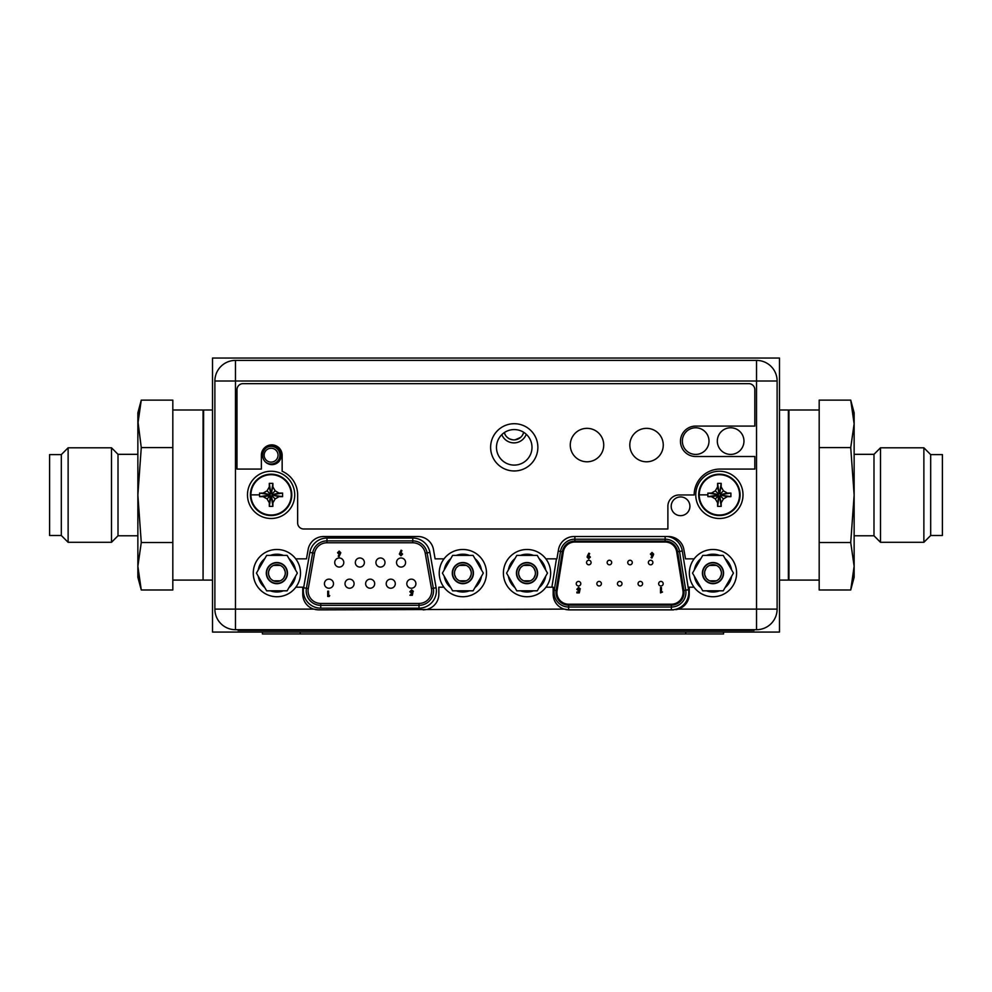 <?xml version="1.0" encoding="UTF-8"?>
<svg xmlns="http://www.w3.org/2000/svg" width="992" height="992" viewBox="0 0 992 992"><rect width="100%" height="100%" fill="white"/><g stroke="black" fill="none" stroke-linecap="round" stroke-linejoin="round"><path stroke-width="1.49" d="M212.511 358.038L212.511 632.078L779.489 632.078L779.489 358.038L212.511 358.038M504.283 432.624A10.069 10.069 0 0 0 523.714 432.314M526.231 434.236A13.045 13.045 0 0 1 501.816 434.632M504.296 432.673L505.511 435.327M507.222 437.323L508.97 438.588M509.553 438.898L512.641 439.828M515.133 439.853L520.639 437.373M522.375 435.364L523.602 432.698M279.93 455.179A8.829 8.829 0 0 0 266.724 447.516A8.829 8.829 0 0 1 279.818 456.556A8.829 8.829 0 0 1 265.149 461.702M250.406 494.872A20.696 20.696 0 0 1 271.101 474.176A20.696 20.696 0 0 1 291.797 494.872A20.696 20.696 0 0 1 271.101 515.555A20.696 20.696 0 0 1 250.406 494.872A20.696 20.696 0 0 1 271.101 474.176A20.696 20.696 0 0 1 291.797 494.872A20.696 20.696 0 0 1 271.101 515.555A20.696 20.696 0 0 1 250.406 494.872M250.939 494.872A20.162 20.162 0 0 1 271.101 474.709A20.162 20.162 0 0 1 291.264 494.872A20.162 20.162 0 0 1 271.101 515.022A20.162 20.162 0 0 1 250.939 494.872L259.569 494.872L259.594 496.657L263.165 496.657L267.059 498.914L269.303 502.808L269.303 506.366L272.887 506.366L272.899 502.808L275.144 498.914L279.037 496.657L282.596 496.657L282.596 493.074L279.037 493.074L280.91 493.074M268.336 501.121L267.059 498.914L270.357 495.603L263.165 496.657M269.303 504.68L270.357 495.603M270.766 496.31L271.424 496.967L271.833 495.603L273.197 495.194L272.552 494.537L279.037 493.074L275.144 490.817L272.899 486.923L272.887 483.364L269.303 483.364L269.303 486.923L269.303 485.051M272.552 494.537L270.766 492.764L270.357 494.128L268.993 494.537L269.65 495.194M273.197 494.537L282.596 493.074M271.833 494.128L275.144 490.817L273.866 488.61M271.424 493.421L272.899 485.745M271.424 492.764L272.887 483.364M270.766 492.764L269.303 483.364M270.766 493.421L269.303 486.923L267.059 490.817L263.165 493.074L261.28 493.074M270.357 494.128L267.059 490.817L264.839 492.094M269.65 494.537L263.165 493.074M268.993 494.537L259.706 493.074M268.993 495.194L259.594 496.657M259.569 494.872L259.594 493.074M273.197 495.194L282.596 496.657M272.552 495.194L279.037 496.657M271.833 495.603L275.144 498.914M271.424 496.31L272.899 502.808M271.424 496.967L272.887 506.366M270.766 496.967L269.303 506.366M294.723 494.872A23.622 23.622 0 0 1 271.101 518.494A23.622 23.622 0 0 1 247.479 494.872A23.622 23.622 0 0 1 271.101 471.237A23.622 23.622 0 0 1 294.723 494.872M698.69 494.872A20.696 20.696 0 0 1 719.386 474.176A20.696 20.696 0 0 1 740.082 494.872A20.696 20.696 0 0 1 719.386 515.555A20.696 20.696 0 0 1 698.69 494.872A20.696 20.696 0 0 1 719.386 474.176A20.696 20.696 0 0 1 740.082 494.872A20.696 20.696 0 0 1 719.386 515.555A20.696 20.696 0 0 1 698.69 494.872M699.236 494.872A20.162 20.162 0 0 1 719.386 474.709A20.162 20.162 0 0 1 739.548 494.872A20.162 20.162 0 0 1 719.386 515.022A20.162 20.162 0 0 1 699.236 494.872L707.866 494.872L707.891 496.657L711.45 496.657L715.344 498.914L717.588 502.808L717.6 506.366L721.184 506.366L721.184 502.808L723.428 498.914L727.322 496.657L730.893 496.657L730.893 493.074L727.322 493.074L729.207 493.074M716.621 501.121L715.344 498.914L718.654 495.603L711.45 496.657M717.588 504.68L718.654 495.603M719.064 496.31L719.721 496.967L720.13 495.603L721.494 495.194L720.837 494.537L727.322 493.074L723.428 490.817L721.184 486.923L721.184 483.364L717.6 483.364L717.588 486.923L717.588 485.051M720.837 494.537L719.064 492.764L718.654 494.128L717.29 494.537L717.935 495.194M721.494 494.537L730.893 493.074M720.13 494.128L723.428 490.817L722.151 488.61M719.721 493.421L721.184 485.745M719.721 492.764L721.184 483.364M719.064 492.764L717.6 483.364M719.064 493.421L717.588 486.923L715.344 490.817L711.45 493.074L709.578 493.074M718.654 494.128L715.344 490.817L713.136 492.094M717.935 494.537L711.45 493.074M717.29 494.537L708.003 493.074M717.29 495.194L707.891 496.657M707.866 494.872L707.891 493.074M721.494 495.194L730.893 496.657M720.837 495.194L727.322 496.657M720.13 495.603L723.428 498.914M719.721 496.31L721.184 502.808M719.721 496.967L721.184 506.366M719.064 496.967L717.6 506.366M743.008 494.872A23.622 23.622 0 0 1 719.386 518.494A23.622 23.622 0 0 1 695.764 494.872A23.622 23.622 0 0 1 719.386 471.237A23.622 23.622 0 0 1 743.008 494.872M300.204 632.078L300.204 633.962L262.409 633.962L262.409 632.078M300.204 633.962L723.54 633.962L723.54 632.078M374.691 583.693A4.538 4.538 0 0 0 370.165 579.154A4.538 4.538 0 0 0 365.626 583.693A4.538 4.538 0 0 0 370.165 588.231A4.538 4.538 0 0 0 374.691 583.693M396.527 562.526A4.538 4.538 0 0 0 401.066 567.064A4.538 4.538 0 0 0 405.592 562.526A4.538 4.538 0 0 0 401.066 557.988A4.538 4.538 0 0 0 396.527 562.526M375.918 562.526A4.538 4.538 0 0 0 380.457 567.064A4.538 4.538 0 0 0 384.995 562.526A4.538 4.538 0 0 0 380.457 557.988A4.538 4.538 0 0 0 375.918 562.526M355.322 562.526A4.538 4.538 0 0 0 359.86 567.064A4.538 4.538 0 0 0 364.399 562.526A4.538 4.538 0 0 0 359.86 557.988A4.538 4.538 0 0 0 355.322 562.526M334.726 562.526A4.538 4.538 0 0 0 339.264 567.064A4.538 4.538 0 0 0 343.79 562.526A4.538 4.538 0 0 0 339.264 557.988A4.538 4.538 0 0 0 334.726 562.526M406.819 583.693A4.538 4.538 0 0 0 411.358 588.231A4.538 4.538 0 0 0 415.896 583.693A4.538 4.538 0 0 0 411.358 579.154A4.538 4.538 0 0 0 406.819 583.693M386.223 583.693A4.538 4.538 0 0 0 390.761 588.231A4.538 4.538 0 0 0 395.3 583.693A4.538 4.538 0 0 0 390.761 579.154A4.538 4.538 0 0 0 386.223 583.693M345.018 583.693A4.538 4.538 0 0 0 349.556 588.231A4.538 4.538 0 0 0 354.094 583.693A4.538 4.538 0 0 0 349.556 579.154A4.538 4.538 0 0 0 345.018 583.693M324.421 583.693A4.538 4.538 0 0 0 328.96 588.231A4.538 4.538 0 0 0 333.498 583.693A4.538 4.538 0 0 0 328.96 579.154A4.538 4.538 0 0 0 324.421 583.693M314.514 553.238L309.864 552.42L303.626 587.76L306.416 588.256L312.654 552.904A14.558 14.558 0 0 1 326.988 540.888L412.771 540.888A14.558 14.558 0 0 1 427.093 552.904L433.33 588.256A14.558 14.558 0 0 1 419.008 605.331L320.751 605.331A14.558 14.558 0 0 1 306.416 588.256L308.276 588.578L314.514 553.238A12.66 12.66 0 0 1 326.988 542.773L412.771 542.773A12.66 12.66 0 0 1 425.233 553.238L431.47 588.578A12.66 12.66 0 0 1 419.008 603.446L320.751 603.446A12.66 12.66 0 0 1 308.276 588.578M399.342 554.106L401.078 550.213L401.921 550.634L401.004 552.445L402.591 554.106L400.979 555.756L399.342 554.106M400.954 553.325L400.297 554.057L400.954 554.813L401.636 554.057L400.954 553.325M412.139 592.199L412.932 592.373L412.312 595.299L409.919 595.299L411.767 593.427L409.845 591.728L411.606 589.893L413.366 591.319L411.556 590.848L410.8 591.703L412.139 592.199M328.65 595.584L329.728 595.584L329.17 596.465L327.707 596.465L327.707 591.195L328.65 591.195L328.65 595.584M340.802 552.742L339.066 556.624L338.222 556.202L339.14 554.404L337.553 552.73L339.165 551.093L340.802 552.742M339.19 553.524L339.847 552.78L339.19 552.036L338.508 552.78L339.19 553.524M658.651 583.693A2.269 2.269 0 0 1 660.92 581.424A2.269 2.269 0 0 1 663.189 583.693A2.269 2.269 0 0 1 660.92 585.962A2.269 2.269 0 0 1 658.651 583.693M556.921 592.484A11.718 11.718 0 0 0 568.639 604.202L671.373 604.202A11.718 11.718 0 0 0 682.942 590.624L676.705 551.874A11.718 11.718 0 0 0 665.136 542.016L574.876 542.016A11.718 11.718 0 0 0 563.307 551.874L557.07 590.624A11.718 11.718 0 0 0 556.921 592.484M568.639 605.145L568.639 607.03A14.558 14.558 0 0 1 554.28 590.166L560.505 551.428A14.558 14.558 0 0 1 574.876 539.189L665.136 539.189A14.558 14.558 0 0 1 679.508 551.428L685.745 590.166A14.558 14.558 0 0 1 671.373 607.03L568.639 607.03A14.558 14.558 0 0 1 554.28 590.166L556.14 590.463L562.377 551.726A12.66 12.66 0 0 1 574.876 541.074L665.136 541.074A12.66 12.66 0 0 1 677.635 551.726L683.872 590.463A12.66 12.66 0 0 1 671.373 605.145L568.639 605.145A12.66 12.66 0 0 1 556.14 590.463M587.487 555.842L588.839 553.189L589.682 553.61L588.764 555.433L590.352 557.107L588.727 558.756L587.09 557.107L587.487 555.842M588.715 556.314L588.045 557.058L588.715 557.814L589.409 557.058L588.715 556.314M579.923 589.955L579.303 592.894L576.885 592.894L576.885 592.013L578.547 592.013L578.758 591.009L576.823 589.298L578.584 587.45L580.357 588.876L578.534 588.405L577.766 589.26L579.923 589.955M662.544 592.013L660.511 592.894L660.511 587.586L661.453 587.586L661.453 592.013L662.544 592.013M607.154 562.526A2.269 2.269 0 0 1 609.423 560.257A2.269 2.269 0 0 1 611.692 562.526A2.269 2.269 0 0 1 609.423 564.795A2.269 2.269 0 0 1 607.154 562.526M648.359 562.526A2.269 2.269 0 0 1 650.628 560.257A2.269 2.269 0 0 1 652.897 562.526A2.269 2.269 0 0 1 650.628 564.795A2.269 2.269 0 0 1 648.359 562.526M596.862 583.693A2.269 2.269 0 0 1 599.118 581.424A2.269 2.269 0 0 1 601.388 583.693A2.269 2.269 0 0 1 599.118 585.962A2.269 2.269 0 0 1 596.862 583.693M638.054 583.693A2.269 2.269 0 0 1 640.324 581.424A2.269 2.269 0 0 1 642.593 583.693A2.269 2.269 0 0 1 640.324 585.962A2.269 2.269 0 0 1 638.054 583.693M617.458 583.693A2.269 2.269 0 0 1 619.727 581.424A2.269 2.269 0 0 1 621.996 583.693A2.269 2.269 0 0 1 619.727 585.962A2.269 2.269 0 0 1 617.458 583.693M576.253 583.693A2.269 2.269 0 0 1 578.522 581.424A2.269 2.269 0 0 1 580.791 583.693A2.269 2.269 0 0 1 578.522 585.962A2.269 2.269 0 0 1 576.253 583.693M627.75 562.526A2.269 2.269 0 0 1 630.019 560.257A2.269 2.269 0 0 1 632.288 562.526A2.269 2.269 0 0 1 630.019 564.795A2.269 2.269 0 0 1 627.75 562.526M586.557 562.526A2.269 2.269 0 0 1 588.826 560.257A2.269 2.269 0 0 1 591.096 562.526A2.269 2.269 0 0 1 588.826 564.795A2.269 2.269 0 0 1 586.557 562.526M653.257 555.371L651.905 558.012L651.062 557.591L651.992 555.768L650.392 554.094L652.017 552.445L653.654 554.106L653.257 555.371M652.029 554.888L652.699 554.144L652.029 553.4L651.347 554.144L652.029 554.888M777.12 381.002L777.12 609.113A20.596 20.596 0 0 1 756.524 629.709L235.476 629.709A20.596 20.596 0 0 1 214.88 609.113L214.88 381.002A20.596 20.596 0 0 1 235.476 360.394L756.524 360.394A20.596 20.596 0 0 1 777.12 381.002L756.524 381.002L756.524 360.394A20.596 20.596 0 0 1 777.12 381.002M694.164 558.843L685.522 558.843L683.872 549.506A15.686 15.686 0 0 0 668.422 536.536L573.984 536.536A15.686 15.686 0 0 0 558.533 549.506L556.896 558.843L545.848 558.843M295.864 587.19L302.758 587.19L302.758 594.183A15.686 15.686 0 0 0 313.633 609.113L318.444 609.869L564.051 609.113A15.686 15.686 0 0 1 553.164 594.183L553.164 587.19L545.997 587.19M427.949 609.113A15.686 15.686 0 0 0 438.836 594.183L438.836 587.19L443.895 587.19M295.715 558.843L306.478 558.843L308.128 549.506A15.686 15.686 0 0 1 323.578 536.536L418.016 536.536A15.686 15.686 0 0 1 433.467 549.506L435.104 558.843L444.032 558.843M675.924 609.683L678.367 609.113A15.686 15.686 0 0 0 689.242 594.183L689.242 587.19L694.028 587.19M682.347 441.093A13.33 13.33 0 0 0 695.665 454.423A13.33 13.33 0 0 0 708.995 441.093A13.33 13.33 0 0 0 695.665 427.775A13.33 13.33 0 0 0 682.347 441.093M717.315 441.093A13.33 13.33 0 0 0 730.633 454.423A13.33 13.33 0 0 0 743.963 441.093A13.33 13.33 0 0 0 730.633 427.775A13.33 13.33 0 0 0 717.315 441.093M496.471 447.33A17.769 17.769 0 0 0 514.24 465.099A17.769 17.769 0 0 0 531.997 447.33A17.769 17.769 0 0 0 514.24 429.573A17.769 17.769 0 0 0 496.471 447.33M262.595 455.266A9.35 9.35 0 0 0 271.944 464.628A9.35 9.35 0 0 0 281.306 455.266A9.35 9.35 0 0 0 271.944 445.916A9.35 9.35 0 0 0 262.595 455.266M671.2 506.304A9.35 9.35 0 0 0 680.549 515.654A9.35 9.35 0 0 0 689.911 506.304A9.35 9.35 0 0 0 680.549 496.942A9.35 9.35 0 0 0 671.2 506.304M564.051 609.113L568.862 609.869L673.556 609.869M568.862 609.869L565.936 609.596M425.506 609.683L423.138 609.869M318.444 609.869L315.518 609.596M253.27 573.103A23.622 23.622 0 0 1 276.892 549.481A23.622 23.622 0 0 1 300.514 573.103A23.622 23.622 0 0 1 276.892 596.738A23.622 23.622 0 0 1 253.27 573.103M439.233 573.103A23.622 23.622 0 0 1 462.855 549.481A23.622 23.622 0 0 1 486.489 573.103A23.622 23.622 0 0 1 462.855 596.738A23.622 23.622 0 0 1 439.233 573.103M503.403 573.103A23.622 23.622 0 0 1 527.025 549.481A23.622 23.622 0 0 1 550.647 573.103A23.622 23.622 0 0 1 527.025 596.738A23.622 23.622 0 0 1 503.403 573.103M689.366 573.103A23.622 23.622 0 0 1 712.988 549.481A23.622 23.622 0 0 1 736.61 573.103A23.622 23.622 0 0 1 712.988 596.738A23.622 23.622 0 0 1 689.366 573.103M266.662 590.823L256.432 573.103L266.662 555.396L287.122 555.396L297.352 573.103L287.122 590.823L266.662 590.823M287.196 573.103A10.304 10.304 0 0 0 276.892 562.811A10.304 10.304 0 0 0 266.588 573.103A10.304 10.304 0 0 0 276.892 583.408A10.304 10.304 0 0 0 287.196 573.103M264.839 587.661A18.898 18.898 0 0 1 258.255 576.265M258.255 569.941A18.898 18.898 0 0 1 264.839 558.558M270.32 555.396A18.898 18.898 0 0 1 283.464 555.396M283.464 590.823A18.898 18.898 0 0 1 270.32 590.823M288.945 558.558A18.898 18.898 0 0 1 295.529 569.941M295.529 576.265A18.898 18.898 0 0 1 288.945 587.661M285.212 571.925L285.299 573.103A8.407 8.407 0 0 0 276.892 564.696A8.407 8.407 0 0 0 268.485 573.103A8.407 8.407 0 0 0 276.892 581.523A8.407 8.407 0 0 0 285.299 573.103L285.225 574.269M287.469 573.103A10.59 10.59 0 0 0 276.892 562.526A10.59 10.59 0 0 0 266.302 573.103A10.59 10.59 0 0 0 276.892 583.693A10.59 10.59 0 0 0 287.469 573.103M285.138 574.74L283.873 577.79M282.856 579.043L281.53 580.122M280.277 580.804L273.544 580.828M272.267 580.134L270.94 579.055M269.923 577.815L268.646 574.752M268.572 574.294L268.559 571.95M268.646 571.479L269.911 568.428M270.928 567.176L272.254 566.097M273.507 565.403L280.24 565.39M281.517 566.085L282.844 567.164M283.861 568.404L285.138 571.466M452.637 590.823L442.407 573.103L452.637 555.396L473.085 555.396L483.315 573.103L473.085 590.823L452.637 590.823M473.159 573.103A10.304 10.304 0 0 0 462.855 562.811A10.304 10.304 0 0 0 452.563 573.103A10.304 10.304 0 0 0 462.855 583.408A10.304 10.304 0 0 0 473.159 573.103M450.802 587.661A18.898 18.898 0 0 1 444.23 576.265M444.23 569.941A18.898 18.898 0 0 1 450.802 558.558M456.283 555.396A18.898 18.898 0 0 1 469.439 555.396M469.439 590.823A18.898 18.898 0 0 1 456.283 590.823M474.92 558.558A18.898 18.898 0 0 1 481.492 569.941M481.492 576.265A18.898 18.898 0 0 1 474.92 587.661M471.188 571.925L471.274 573.103A8.407 8.407 0 0 0 462.855 564.696A8.407 8.407 0 0 0 454.448 573.103A8.407 8.407 0 0 0 462.855 581.523A8.407 8.407 0 0 0 471.274 573.103L471.188 574.269M473.444 573.103A10.59 10.59 0 0 0 462.855 562.526A10.59 10.59 0 0 0 452.278 573.103A10.59 10.59 0 0 0 462.855 583.693A10.59 10.59 0 0 0 473.444 573.103M471.113 574.74L469.848 577.79M468.819 579.043L467.492 580.122M466.24 580.804L459.519 580.828M458.242 580.134L456.915 579.055M455.886 577.815L454.609 574.752M454.534 574.294L454.534 571.95M454.609 571.479L455.874 568.428M456.903 567.176L458.217 566.097M459.482 565.403L466.203 565.39M467.48 566.085L468.807 567.164M469.824 568.404L471.113 571.466M516.795 590.823L506.565 573.103L516.795 555.396L537.255 555.396L547.485 573.103L537.255 590.823L516.795 590.823M537.329 573.103A10.304 10.304 0 0 0 527.025 562.811A10.304 10.304 0 0 0 516.72 573.103A10.304 10.304 0 0 0 527.025 583.408A10.304 10.304 0 0 0 537.329 573.103M514.972 587.661A18.898 18.898 0 0 1 508.388 576.265M508.388 569.941A18.898 18.898 0 0 1 514.972 558.558M520.44 555.396A18.898 18.898 0 0 1 533.597 555.396M533.597 590.823A18.898 18.898 0 0 1 520.44 590.823M539.078 558.558A18.898 18.898 0 0 1 545.662 569.941M545.662 576.265A18.898 18.898 0 0 1 539.078 587.661M535.345 571.925L535.432 573.103A8.407 8.407 0 0 0 527.025 564.696A8.407 8.407 0 0 0 518.618 573.103A8.407 8.407 0 0 0 527.025 581.523A8.407 8.407 0 0 0 535.432 573.103L535.358 574.269M537.602 573.103A10.59 10.59 0 0 0 527.025 562.526A10.59 10.59 0 0 0 516.435 573.103A10.59 10.59 0 0 0 527.025 583.693A10.59 10.59 0 0 0 537.602 573.103M535.271 574.74L534.006 577.79M532.989 579.043L531.662 580.122M530.41 580.804L523.677 580.828M522.4 580.134L521.073 579.055M520.056 577.815L518.779 574.752M518.692 574.294L518.692 571.95M518.779 571.479L520.044 568.428M521.06 567.176L522.387 566.097M523.64 565.403L530.373 565.39M531.65 566.085L532.977 567.164M533.994 568.404L535.271 571.466M702.758 590.823L692.528 573.103L702.758 555.396L723.218 555.396L733.448 573.103L723.218 590.823L702.758 590.823M723.292 573.103A10.304 10.304 0 0 0 712.988 562.811A10.304 10.304 0 0 0 702.696 573.103A10.304 10.304 0 0 0 712.988 583.408A10.304 10.304 0 0 0 723.292 573.103M700.935 587.661A18.898 18.898 0 0 1 694.363 576.265M694.363 569.941A18.898 18.898 0 0 1 700.935 558.558M706.416 555.396A18.898 18.898 0 0 1 719.572 555.396M719.572 590.823A18.898 18.898 0 0 1 706.416 590.823M725.04 558.558A18.898 18.898 0 0 1 731.625 569.941M731.625 576.265A18.898 18.898 0 0 1 725.04 587.661M721.32 571.925L721.407 573.103A8.407 8.407 0 0 0 712.988 564.696A8.407 8.407 0 0 0 704.58 573.103A8.407 8.407 0 0 0 712.988 581.523A8.407 8.407 0 0 0 721.407 573.103L721.32 574.269M723.577 573.103A10.59 10.59 0 0 0 712.988 562.526A10.59 10.59 0 0 0 702.41 573.103A10.59 10.59 0 0 0 712.988 583.693A10.59 10.59 0 0 0 723.577 573.103M721.246 574.74L719.969 577.79M718.952 579.043L717.625 580.122M716.373 580.804L709.64 580.828M708.375 580.134L707.048 579.055M706.019 577.815L704.742 574.752M704.667 574.294L704.667 571.95M704.742 571.479L706.006 568.428M707.023 567.176L708.35 566.097M709.615 565.403L716.336 565.39M717.613 566.085L718.94 567.164M719.956 568.404L721.234 571.466M238.068 629.709L238.068 630.466L754.007 630.466L754.007 629.709M282.15 455.266L282.15 471.25A25.891 25.891 0 0 1 297.65 494.958L297.65 522.933A6.051 6.051 0 0 0 303.701 528.984L667.889 528.984L667.889 506.304A11.334 11.334 0 0 1 679.222 494.958L694.164 494.958A25.891 25.891 0 0 1 720.056 469.067L754.825 469.067L754.825 456.506L695.665 456.506A15.215 15.215 0 0 1 680.462 441.291A15.215 15.215 0 0 1 695.665 426.076L754.825 426.076L754.825 389.695A6.051 6.051 0 0 0 748.774 383.644L243.028 383.644A6.051 6.051 0 0 0 236.989 389.695L236.989 469.067L261.367 469.067L261.367 455.266A10.391 10.391 0 0 1 271.758 444.875A10.391 10.391 0 0 1 282.15 455.266M570.276 445.061A16.728 16.728 0 0 0 587.004 461.788A16.728 16.728 0 0 0 603.731 445.061A16.728 16.728 0 0 0 587.004 428.346A16.728 16.728 0 0 0 570.276 445.061M629.808 445.061A16.728 16.728 0 0 0 646.536 461.788A16.728 16.728 0 0 0 663.264 445.061A16.728 16.728 0 0 0 646.536 428.346A16.728 16.728 0 0 0 629.808 445.061M490.618 447.33A23.622 23.622 0 0 0 514.24 470.964A23.622 23.622 0 0 0 537.862 447.33A23.622 23.622 0 0 0 514.24 423.708A23.622 23.622 0 0 0 490.618 447.33M137.863 454.324L118.011 454.324L118.011 535.779L111.501 542.302L68.126 542.302L61.318 535.494L49.6 535.494L49.6 454.609L61.318 454.609L61.318 535.494M137.863 535.779L118.011 535.779M118.011 454.324L111.501 447.801L111.501 542.302M111.501 447.801L68.126 447.801L68.126 542.302M68.126 447.801L61.318 454.609M172.819 410.006L203.062 410.006L203.062 580.097L172.819 580.097M141.273 400.123L137.863 423.857L137.863 412.846L141.273 400.123L172.819 400.123L172.819 589.98L141.273 589.98L140.07 585.144M137.863 423.857L137.863 495.058L141.273 447.59L137.9 421.216M138.148 417.136L138.396 414.755M141.273 542.525L137.863 566.258L141.273 589.98L137.863 577.27L137.863 495.058L141.273 542.525L172.819 542.525M139.128 580.407L138.446 575.782M141.273 447.59L172.819 447.59M854.137 535.779L873.989 535.779L880.499 542.302L923.874 542.302L930.682 535.494L942.4 535.494L942.4 454.609L930.682 454.609L930.682 535.494M854.137 454.324L873.989 454.324L873.989 535.779M873.989 454.324L880.499 447.801L880.499 542.302M880.499 447.801L923.874 447.801L923.874 542.302M923.874 447.801L930.682 454.609M819.181 410.006L788.938 410.006L788.938 580.097L819.181 580.097M850.727 589.98L854.137 566.258L854.137 577.27L850.727 589.98L819.181 589.98L819.181 400.123L850.727 400.123L851.93 404.972M850.727 447.59L854.137 423.857L850.727 400.123L854.137 412.846L854.137 495.058L850.727 447.59L819.181 447.59M850.727 542.525L854.137 495.058L854.137 566.258L850.727 542.525L819.181 542.525M854.137 566.258L854.1 568.9M853.852 572.979L853.604 575.348M852.872 409.696L853.554 414.321M779.489 580.097L788.367 580.097L788.367 410.006L779.489 410.006M212.511 410.006L203.633 410.006L203.062 579.539M264.157 455.179A6.932 6.932 0 0 1 271.101 448.248A6.932 6.932 0 0 1 278.033 455.179A6.932 6.932 0 0 1 271.101 462.111A6.932 6.932 0 0 1 264.157 455.179M685.745 633.962L685.745 632.078M309.864 552.42A17.385 17.385 0 0 1 326.988 538.048L326.988 542.773M412.771 542.773L412.771 538.048L326.988 538.048M431.47 588.578L436.12 587.76L429.883 552.42L425.233 553.238M429.883 552.42A17.385 17.385 0 0 0 412.771 538.048M419.008 603.446L419.008 608.17A17.385 17.385 0 0 0 436.12 587.76M303.626 587.76A17.385 17.385 0 0 0 320.751 608.17L419.008 608.17M320.751 603.446L320.751 608.17M320.751 605.331A14.558 14.558 0 0 1 306.416 588.256M562.377 551.726L558.26 551.068M574.876 536.536L574.876 541.074M665.136 541.074L665.136 536.536M683.872 590.463L688.535 589.719L682.298 550.969L677.635 551.726M685.745 590.166A14.558 14.558 0 0 1 685.931 592.484M688.535 589.719A17.385 17.385 0 0 1 671.373 609.869L671.373 605.145M682.298 550.969A17.385 17.385 0 0 0 667.69 536.536M568.639 607.03L568.639 609.869M569.805 537.106A17.385 17.385 0 0 0 562.786 541.248M556.45 558.843L551.887 587.19M571.417 542.016L574.876 542.016M665.136 542.016L668.98 542.016M553.164 589.992L554.28 590.166M678.367 609.113L777.12 609.113A20.596 20.596 0 0 1 756.524 629.709L756.524 381.002L235.476 381.002L235.476 609.113L313.633 609.113M235.476 629.709A20.596 20.596 0 0 1 214.88 609.113L235.476 609.113L235.476 629.709M235.476 360.394L235.476 381.002L214.88 381.002M735.109 630.466L735.109 629.709M256.965 629.709L256.965 630.466M212.511 580.097L203.633 580.097"/></g></svg>
